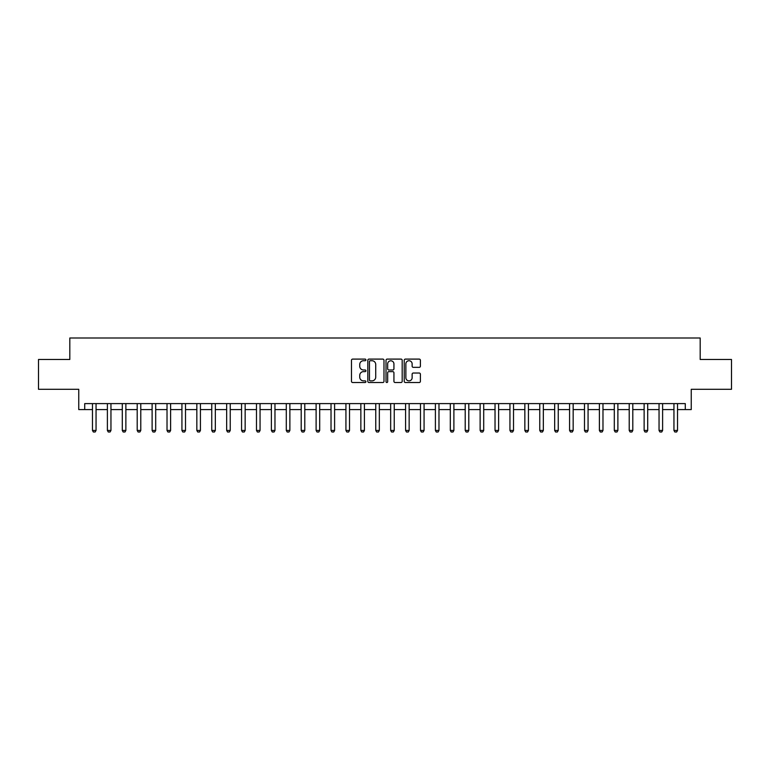 <?xml version="1.0" encoding="UTF-8"?>
<svg xmlns="http://www.w3.org/2000/svg" width="770" height="770" viewBox="0 0 770 770"><rect width="100%" height="100%" fill="white"/><g stroke="black" fill="none" stroke-linecap="round" stroke-linejoin="round"><path stroke-width="1.16" d="M365.914 359.917A0.818 0.818 0 0 0 365.096 359.099L352.66 359.099A1.174 1.174 0 0 0 351.486 360.273L351.486 381.342A1.174 1.174 0 0 0 352.66 382.517L365.096 382.517A0.818 0.818 0 0 0 365.914 381.699A0.818 0.818 0 0 0 365.096 380.871L363.488 380.871A3.744 3.744 0 0 1 359.744 377.127L359.744 375.375A3.744 3.744 0 0 1 363.488 371.621L365.096 371.621A0.818 0.818 0 0 0 365.914 370.803A0.818 0.818 0 0 0 365.096 369.985L363.488 369.985A3.744 3.744 0 0 1 359.744 366.241L359.744 364.48A3.744 3.744 0 0 1 363.488 360.735L365.096 360.735A0.818 0.818 0 0 0 365.914 359.917M419.217 367.348A1.174 1.174 0 0 0 420.391 366.183L420.391 360.273A1.174 1.174 0 0 0 419.217 359.099L405.405 359.099A1.174 1.174 0 0 0 404.231 360.273L404.231 381.342A1.174 1.174 0 0 0 405.405 382.517L419.217 382.517A1.174 1.174 0 0 0 420.391 381.342L420.391 374.201A1.174 1.174 0 0 0 419.217 373.026L413.307 373.026A1.174 1.174 0 0 0 412.133 374.201L412.133 377.743A3.128 3.128 0 0 1 409.005 380.871A3.128 3.128 0 0 1 405.867 377.743L405.867 363.873A3.128 3.128 0 0 1 409.005 360.735A3.128 3.128 0 0 1 412.133 363.873L412.133 366.183A1.174 1.174 0 0 0 413.307 367.348L419.217 367.348M84.719 409.573L84.719 403.605L685.281 403.605L685.281 409.573L691.248 409.573L691.248 389.293L731.5 389.293L731.5 359.475L700.19 359.475L700.19 338.001L69.81 338.001L69.81 359.475L38.5 359.475L38.5 389.293L78.752 389.293L78.752 409.573L92.477 409.573M383.98 360.273A1.174 1.174 0 0 0 382.806 359.099L368.994 359.099A1.174 1.174 0 0 0 367.819 360.273L367.819 381.342A1.174 1.174 0 0 0 368.994 382.517L382.806 382.517A1.174 1.174 0 0 0 383.98 381.342L383.98 360.273M387.195 359.099L401.006 359.099A1.174 1.174 0 0 1 402.181 360.273L402.181 381.342A1.174 1.174 0 0 1 401.006 382.517L395.097 382.517A1.174 1.174 0 0 1 393.932 381.342L393.932 372.796A1.174 1.174 0 0 0 392.758 371.621L388.831 371.621A1.174 1.174 0 0 0 387.666 372.796L387.666 381.699A0.818 0.818 0 0 1 386.848 382.517A0.818 0.818 0 0 1 386.02 381.699L386.02 360.273A1.174 1.174 0 0 1 387.195 359.099M96.048 409.573L107.386 409.573M110.957 409.573L122.295 409.573M125.866 409.573L137.204 409.573M140.785 409.573L152.113 409.573M155.694 409.573L167.023 409.573M170.603 409.573L181.932 409.573M185.512 409.573L196.841 409.573M200.421 409.573L211.75 409.573M215.331 409.573L226.659 409.573M230.24 409.573L241.568 409.573M245.149 409.573L256.477 409.573M260.058 409.573L271.387 409.573M274.967 409.573L286.296 409.573M289.876 409.573L301.205 409.573M304.785 409.573L316.114 409.573M319.694 409.573L331.023 409.573M334.603 409.573L345.932 409.573M349.513 409.573L360.851 409.573M364.422 409.573L375.76 409.573M379.331 409.573L390.669 409.573M394.24 409.573L405.578 409.573M409.149 409.573L420.487 409.573M424.068 409.573L435.397 409.573M438.977 409.573L450.306 409.573M453.886 409.573L465.215 409.573M468.795 409.573L480.124 409.573M483.704 409.573L495.033 409.573M498.613 409.573L509.942 409.573M513.523 409.573L524.851 409.573M528.432 409.573L539.76 409.573M543.341 409.573L554.669 409.573M558.25 409.573L569.579 409.573M573.159 409.573L584.488 409.573M588.068 409.573L599.397 409.573M602.977 409.573L614.306 409.573M617.887 409.573L629.215 409.573M632.796 409.573L644.134 409.573M647.705 409.573L659.043 409.573M662.614 409.573L673.952 409.573M677.523 409.573L685.281 409.573M370.274 360.735A0.818 0.818 0 0 0 369.456 361.553L369.456 380.053A0.818 0.818 0 0 0 370.274 380.871L371.977 380.871A3.744 3.744 0 0 0 375.722 377.127L375.722 364.48A3.744 3.744 0 0 0 371.977 360.735L370.274 360.735M393.932 363.931A3.128 3.128 0 0 0 390.794 360.793A3.128 3.128 0 0 0 387.666 363.931L387.666 368.82A1.174 1.174 0 0 0 388.831 369.985L392.758 369.985A1.174 1.174 0 0 0 393.932 368.82L393.932 363.931M96.183 403.605L96.106 403.846A1.194 1.194 0 0 0 96.048 404.202L96.048 430.449L95.153 431.999L93.372 431.999L92.477 430.449L92.477 404.202A1.194 1.194 0 0 0 92.419 403.846L92.342 403.605M92.477 430.449L96.048 430.449M111.092 403.605L111.015 403.846A1.194 1.194 0 0 0 110.957 404.202L110.957 430.449L110.062 431.999L108.281 431.999L107.386 430.449L107.386 404.202A1.194 1.194 0 0 0 107.328 403.846L107.251 403.605M107.386 430.449L110.957 430.449M126.001 403.605L125.924 403.846A1.194 1.194 0 0 0 125.866 404.202L125.866 430.449L124.981 431.999L123.19 431.999L122.295 430.449L122.295 404.202A1.194 1.194 0 0 0 122.237 403.846L122.16 403.605M122.295 430.449L125.866 430.449M140.91 403.605L140.833 403.846A1.194 1.194 0 0 0 140.785 404.202L140.785 430.449L139.89 431.999L138.1 431.999L137.204 430.449L137.204 404.202A1.194 1.194 0 0 0 137.147 403.846L137.07 403.605M137.204 430.449L140.785 430.449M155.819 403.605L155.742 403.846A1.194 1.194 0 0 0 155.694 404.202L155.694 430.449L154.799 431.999L153.009 431.999L152.113 430.449L152.113 404.202A1.194 1.194 0 0 0 152.056 403.846L151.979 403.605M152.113 430.449L155.694 430.449M170.728 403.605L170.651 403.846A1.194 1.194 0 0 0 170.603 404.202L170.603 430.449L169.708 431.999L167.918 431.999L167.023 430.449L167.023 404.202A1.194 1.194 0 0 0 166.965 403.846L166.888 403.605M167.023 430.449L170.603 430.449M185.637 403.605L185.56 403.846A1.194 1.194 0 0 0 185.512 404.202L185.512 430.449L184.617 431.999L182.827 431.999L181.932 430.449L181.932 404.202A1.194 1.194 0 0 0 181.874 403.846L181.797 403.605M181.932 430.449L185.512 430.449M200.547 403.605L200.479 403.846A1.194 1.194 0 0 0 200.421 404.202L200.421 430.449L199.526 431.999L197.736 431.999L196.841 430.449L196.841 404.202A1.194 1.194 0 0 0 196.783 403.846L196.706 403.605M196.841 430.449L200.421 430.449M215.456 403.605L215.388 403.846A1.194 1.194 0 0 0 215.331 404.202L215.331 430.449L214.435 431.999L212.645 431.999L211.75 430.449L211.75 404.202A1.194 1.194 0 0 0 211.692 403.846L211.615 403.605M211.75 430.449L215.331 430.449M230.365 403.605L230.297 403.846A1.194 1.194 0 0 0 230.24 404.202L230.24 430.449L229.345 431.999L227.554 431.999L226.659 430.449L226.659 404.202A1.194 1.194 0 0 0 226.601 403.846L226.524 403.605M226.659 430.449L230.24 430.449M245.274 403.605L245.207 403.846A1.194 1.194 0 0 0 245.149 404.202L245.149 430.449L244.254 431.999L242.463 431.999L241.568 430.449L241.568 404.202A1.194 1.194 0 0 0 241.511 403.846L241.443 403.605M241.568 430.449L245.149 430.449M260.193 403.605L260.116 403.846A1.194 1.194 0 0 0 260.058 404.202L260.058 430.449L259.163 431.999L257.373 431.999L256.477 430.449L256.477 404.202A1.194 1.194 0 0 0 256.42 403.846L256.352 403.605M256.477 430.449L260.058 430.449M275.102 403.605L275.025 403.846A1.194 1.194 0 0 0 274.967 404.202L274.967 430.449L274.072 431.999L272.282 431.999L271.387 430.449L271.387 404.202A1.194 1.194 0 0 0 271.329 403.846L271.261 403.605M271.387 430.449L274.967 430.449M290.011 403.605L289.934 403.846A1.194 1.194 0 0 0 289.876 404.202L289.876 430.449L288.981 431.999L287.191 431.999L286.296 430.449L286.296 404.202A1.194 1.194 0 0 0 286.238 403.846L286.171 403.605M286.296 430.449L289.876 430.449M304.92 403.605L304.843 403.846A1.194 1.194 0 0 0 304.785 404.202L304.785 430.449L303.89 431.999L302.1 431.999L301.205 430.449L301.205 404.202A1.194 1.194 0 0 0 301.147 403.846L301.08 403.605M301.205 430.449L304.785 430.449M319.829 403.605L319.752 403.846A1.194 1.194 0 0 0 319.694 404.202L319.694 430.449L318.799 431.999L317.009 431.999L316.114 430.449L316.114 404.202A1.194 1.194 0 0 0 316.066 403.846L315.989 403.605M316.114 430.449L319.694 430.449M334.738 403.605L334.661 403.846A1.194 1.194 0 0 0 334.603 404.202L334.603 430.449L333.708 431.999L331.918 431.999L331.023 430.449L331.023 404.202A1.194 1.194 0 0 0 330.975 403.846L330.898 403.605M331.023 430.449L334.603 430.449M349.647 403.605L349.57 403.846A1.194 1.194 0 0 0 349.513 404.202L349.513 430.449L348.618 431.999L346.827 431.999L345.932 430.449L345.932 404.202A1.194 1.194 0 0 0 345.884 403.846L345.807 403.605M345.932 430.449L349.513 430.449M364.556 403.605L364.48 403.846A1.194 1.194 0 0 0 364.422 404.202L364.422 430.449L363.527 431.999L361.736 431.999L360.851 430.449L360.851 404.202A1.194 1.194 0 0 0 360.793 403.846L360.716 403.605M360.851 430.449L364.422 430.449M379.466 403.605L379.389 403.846A1.194 1.194 0 0 0 379.331 404.202L379.331 430.449L378.436 431.999L376.655 431.999L375.76 430.449L375.76 404.202A1.194 1.194 0 0 0 375.702 403.846L375.625 403.605M375.76 430.449L379.331 430.449M394.375 403.605L394.298 403.846A1.194 1.194 0 0 0 394.24 404.202L394.24 430.449L393.345 431.999L391.564 431.999L390.669 430.449L390.669 404.202A1.194 1.194 0 0 0 390.611 403.846L390.534 403.605M390.669 430.449L394.24 430.449M409.284 403.605L409.207 403.846A1.194 1.194 0 0 0 409.149 404.202L409.149 430.449L408.264 431.999L406.473 431.999L405.578 430.449L405.578 404.202A1.194 1.194 0 0 0 405.521 403.846L405.444 403.605M405.578 430.449L409.149 430.449M424.193 403.605L424.116 403.846A1.194 1.194 0 0 0 424.068 404.202L424.068 430.449L423.173 431.999L421.382 431.999L420.487 430.449L420.487 404.202A1.194 1.194 0 0 0 420.43 403.846L420.353 403.605M420.487 430.449L424.068 430.449M439.102 403.605L439.025 403.846A1.194 1.194 0 0 0 438.977 404.202L438.977 430.449L438.082 431.999L436.292 431.999L435.397 430.449L435.397 404.202A1.194 1.194 0 0 0 435.339 403.846L435.262 403.605M435.397 430.449L438.977 430.449M454.011 403.605L453.934 403.846A1.194 1.194 0 0 0 453.886 404.202L453.886 430.449L452.991 431.999L451.201 431.999L450.306 430.449L450.306 404.202A1.194 1.194 0 0 0 450.248 403.846L450.171 403.605M450.306 430.449L453.886 430.449M468.92 403.605L468.853 403.846A1.194 1.194 0 0 0 468.795 404.202L468.795 430.449L467.9 431.999L466.11 431.999L465.215 430.449L465.215 404.202A1.194 1.194 0 0 0 465.157 403.846L465.08 403.605M465.215 430.449L468.795 430.449M483.829 403.605L483.762 403.846A1.194 1.194 0 0 0 483.704 404.202L483.704 430.449L482.809 431.999L481.019 431.999L480.124 430.449L480.124 404.202A1.194 1.194 0 0 0 480.066 403.846L479.989 403.605M480.124 430.449L483.704 430.449M498.739 403.605L498.671 403.846A1.194 1.194 0 0 0 498.613 404.202L498.613 430.449L497.718 431.999L495.928 431.999L495.033 430.449L495.033 404.202A1.194 1.194 0 0 0 494.975 403.846L494.898 403.605M495.033 430.449L498.613 430.449M513.648 403.605L513.58 403.846A1.194 1.194 0 0 0 513.523 404.202L513.523 430.449L512.628 431.999L510.837 431.999L509.942 430.449L509.942 404.202A1.194 1.194 0 0 0 509.884 403.846L509.807 403.605M509.942 430.449L513.523 430.449M528.557 403.605L528.49 403.846A1.194 1.194 0 0 0 528.432 404.202L528.432 430.449L527.537 431.999L525.746 431.999L524.851 430.449L524.851 404.202A1.194 1.194 0 0 0 524.793 403.846L524.726 403.605M524.851 430.449L528.432 430.449M543.476 403.605L543.399 403.846A1.194 1.194 0 0 0 543.341 404.202L543.341 430.449L542.446 431.999L540.656 431.999L539.76 430.449L539.76 404.202A1.194 1.194 0 0 0 539.703 403.846L539.635 403.605M539.76 430.449L543.341 430.449M558.385 403.605L558.308 403.846A1.194 1.194 0 0 0 558.25 404.202L558.25 430.449L557.355 431.999L555.565 431.999L554.669 430.449L554.669 404.202A1.194 1.194 0 0 0 554.612 403.846L554.544 403.605M554.669 430.449L558.25 430.449M573.294 403.605L573.217 403.846A1.194 1.194 0 0 0 573.159 404.202L573.159 430.449L572.264 431.999L570.474 431.999L569.579 430.449L569.579 404.202A1.194 1.194 0 0 0 569.521 403.846L569.453 403.605M569.579 430.449L573.159 430.449M588.203 403.605L588.126 403.846A1.194 1.194 0 0 0 588.068 404.202L588.068 430.449L587.173 431.999L585.383 431.999L584.488 430.449L584.488 404.202A1.194 1.194 0 0 0 584.44 403.846L584.363 403.605M584.488 430.449L588.068 430.449M603.112 403.605L603.035 403.846A1.194 1.194 0 0 0 602.977 404.202L602.977 430.449L602.082 431.999L600.292 431.999L599.397 430.449L599.397 404.202A1.194 1.194 0 0 0 599.349 403.846L599.272 403.605M599.397 430.449L602.977 430.449M618.021 403.605L617.944 403.846A1.194 1.194 0 0 0 617.887 404.202L617.887 430.449L616.991 431.999L615.201 431.999L614.306 430.449L614.306 404.202A1.194 1.194 0 0 0 614.258 403.846L614.181 403.605M614.306 430.449L617.887 430.449M632.93 403.605L632.853 403.846A1.194 1.194 0 0 0 632.796 404.202L632.796 430.449L631.9 431.999L630.11 431.999L629.215 430.449L629.215 404.202A1.194 1.194 0 0 0 629.167 403.846L629.09 403.605M629.215 430.449L632.796 430.449M647.84 403.605L647.763 403.846A1.194 1.194 0 0 0 647.705 404.202L647.705 430.449L646.81 431.999L645.019 431.999L644.134 430.449L644.134 404.202A1.194 1.194 0 0 0 644.076 403.846L643.999 403.605M644.134 430.449L647.705 430.449M662.749 403.605L662.672 403.846A1.194 1.194 0 0 0 662.614 404.202L662.614 430.449L661.719 431.999L659.938 431.999L659.043 430.449L659.043 404.202A1.194 1.194 0 0 0 658.985 403.846L658.908 403.605M659.043 430.449L662.614 430.449M677.658 403.605L677.581 403.846A1.194 1.194 0 0 0 677.523 404.202L677.523 430.449L676.628 431.999L674.847 431.999L673.952 430.449L673.952 404.202A1.194 1.194 0 0 0 673.894 403.846L673.817 403.605M673.952 430.449L677.523 430.449"/></g></svg>
